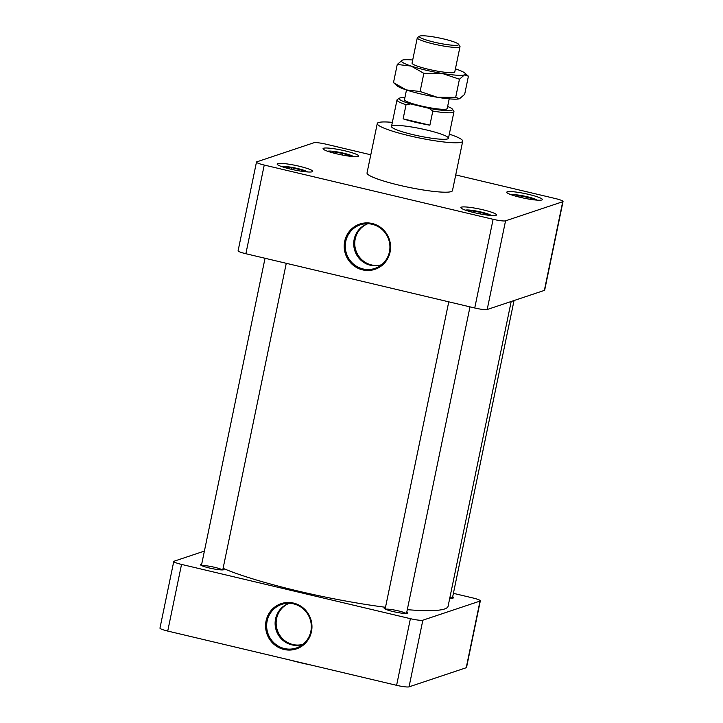 <?xml version="1.0" encoding="UTF-8"?>
<svg xmlns="http://www.w3.org/2000/svg" width="723" height="723" viewBox="0 0 723 723"><rect width="100%" height="100%" fill="white"/><g stroke="black" fill="none" stroke-linecap="round" stroke-linejoin="round"><path stroke-width="1.08" d="M301.527 171.243L301.762 170.077L303.741 171.55M291.396 169.309L291.731 167.7L301.762 170.077M285.233 167.709L284.537 167.257L291.731 167.7M480.361 213.972L480.687 212.372L487.898 214.758L487.013 215.056M470.438 211.685L470.655 210.664L480.687 212.372M468.902 211.252L470.655 210.664M520.922 197.487L521.247 195.951L531.278 198.328L533.502 199.783M531.053 199.44L531.278 198.328M515.02 195.969L521.247 195.951M331.514 152.472L333.312 151.875L342.937 153.448L350.556 155.96L349.787 156.222M333.095 152.915L333.312 151.875M342.603 155.074L342.937 153.448M307.492 171.929A13.466 1.735 11.7 0 0 297.731 168.558A13.466 1.735 11.7 0 0 281.726 166.597M491.215 215.49A13.466 1.735 11.7 0 0 478.626 211.487A13.466 1.735 11.7 0 0 465.458 210.158A13.466 1.735 11.7 0 0 465.449 210.158M537.126 200.144A13.466 1.735 11.7 0 0 524.518 196.141A13.466 1.735 11.7 0 0 511.36 194.803M353.402 156.584A13.466 1.735 11.7 0 0 340.795 152.58A13.466 1.735 11.7 0 0 327.627 151.252M367.862 223.714A21.672 20.976 -108.5 0 0 355.201 238.997A21.672 20.976 -108.5 0 0 381.581 264.754M381.518 264.808A21.672 20.976 71.5 0 1 370.411 265.26A21.672 20.976 71.5 0 1 354.171 239.34A21.672 20.976 71.5 0 1 367.772 223.714M362.973 268.938A22.982 22.25 -108.5 0 0 378.346 266.914A22.982 22.25 -108.5 0 0 389.688 243.705A22.982 22.25 -108.5 0 0 372.218 224.293A22.982 22.25 -108.5 0 0 363.976 223.94A22.982 22.25 -108.5 0 0 345.278 245.648A22.982 22.25 -108.5 0 0 362.973 268.938M290.619 169.128A18.174 2.341 -168.3 0 1 277.135 163.994A18.174 2.341 -168.3 0 1 295.409 165.386A18.174 2.341 -168.3 0 1 312.734 171.369A18.174 2.341 -168.3 0 1 290.619 169.128M495.942 215.337A18.174 2.341 -168.3 0 1 476.249 213.122A18.174 2.341 -168.3 0 1 460.867 207.555A18.174 2.341 -168.3 0 1 479.141 208.947A18.174 2.341 -168.3 0 1 496.466 214.93A18.174 2.341 -168.3 0 1 495.942 215.337M528.884 194.451A18.174 2.341 -168.3 0 1 542.367 199.575A18.174 2.341 -168.3 0 1 524.094 198.183A18.174 2.341 -168.3 0 1 506.769 192.201A18.174 2.341 -168.3 0 1 528.884 194.451M323.57 148.233A18.174 2.341 -168.3 0 1 343.253 150.456A18.174 2.341 -168.3 0 1 358.644 156.023A18.174 2.341 -168.3 0 1 340.37 154.632A18.174 2.341 -168.3 0 1 323.045 148.649A18.174 2.341 -168.3 0 1 323.57 148.233M449.317 134.153A43.624 5.63 -168.3 0 1 462.711 141.211A43.624 5.63 -168.3 0 1 409.625 135.825A43.624 5.63 -168.3 0 1 377.27 123.516A43.624 5.63 -168.3 0 1 392.354 122.359M377.27 123.516L367.031 172.942A43.624 5.63 11.7 0 0 399.394 185.251A43.624 5.63 11.7 0 0 452.471 190.637L462.711 141.211M372.191 223.497A23.877 23.118 71.5 0 1 384.636 262.937A23.877 23.118 71.5 0 1 345.332 253.619A23.877 23.118 71.5 0 1 372.191 223.497M370.791 154.785L326.398 144.266A10.474 1.347 11.7 0 0 313.963 142.738L256.773 161.853A10.474 1.347 11.7 0 0 256.475 162.097A10.474 1.347 11.7 0 0 264.238 165.052L245.874 253.728A10.474 1.347 -168.3 0 1 238.102 250.773L256.475 162.097M544.365 290.402L562.729 201.717A10.474 1.347 11.7 0 0 563.036 201.482L544.672 290.167A10.474 1.347 -168.3 0 1 544.365 290.402L487.185 309.516A10.474 1.347 -168.3 0 1 474.74 307.989L493.113 219.304L264.238 165.052M493.113 219.304A10.474 1.347 11.7 0 0 505.549 220.84L487.185 309.516M562.729 201.717L505.549 220.84M563.036 201.482A10.474 1.347 11.7 0 0 555.273 198.527L455.725 174.93M413.086 134.668A29.083 3.751 -168.3 0 1 391.505 126.462A29.083 3.751 -168.3 0 1 426.895 130.05A29.083 3.751 -168.3 0 1 448.468 138.256A29.083 3.751 -168.3 0 1 413.086 134.668M474.74 307.989L245.874 253.728M511.197 301.491L448.097 606.217A123.615 15.942 -168.3 0 1 407.293 609.661M385.504 607.293A123.615 15.942 -168.3 0 1 223.1 568.341M223.046 568.603A12.074 1.554 -168.3 0 1 223.913 569.67A12.074 1.554 -168.3 0 1 209.363 567.998A12.074 1.554 -168.3 0 1 200.47 564.817A12.074 1.554 -168.3 0 1 201.69 564.175M222.35 569.923A10.908 1.41 11.7 0 0 214.586 567.302A10.908 1.41 11.7 0 0 201.798 565.666M451.983 598.129A10.908 1.41 11.7 0 0 449.968 597.18M452.679 596.809A12.074 1.554 -168.3 0 1 453.547 597.876A12.074 1.554 -168.3 0 1 449.787 598.038M406.778 612.155A12.074 1.554 -168.3 0 1 407.636 613.221A12.074 1.554 -168.3 0 1 393.095 611.559A12.074 1.554 -168.3 0 1 384.202 608.368A12.074 1.554 -168.3 0 1 385.413 607.736M406.082 613.484A10.908 1.41 11.7 0 0 396.014 610.357A10.908 1.41 11.7 0 0 385.531 609.227M167.727 631.062A10.474 1.347 -168.3 0 1 159.964 628.106L173.764 561.455A10.474 1.347 11.7 0 0 181.536 564.41L167.727 631.062L396.602 685.323L410.402 618.671L181.536 564.41M204.401 551.08L174.071 561.22A10.474 1.347 11.7 0 0 173.764 561.455M410.402 618.671A10.474 1.347 11.7 0 0 422.847 620.198L409.037 686.85A10.474 1.347 -168.3 0 1 396.602 685.323M480.027 601.075A10.474 1.347 11.7 0 0 480.334 600.84L466.525 667.492A10.474 1.347 -168.3 0 1 466.227 667.727L480.027 601.075L422.847 620.198M480.334 600.84A10.474 1.347 11.7 0 0 472.562 597.885L453.402 593.339M290.239 660.108A43.624 5.63 11.7 0 0 300.515 662.738A43.624 5.63 11.7 0 0 311.468 665.142M466.227 667.727L409.037 686.85M302.901 644.401A21.672 20.976 71.5 0 1 291.803 644.853A21.672 20.976 71.5 0 1 275.562 618.924A21.672 20.976 71.5 0 1 289.164 603.298M289.254 603.307A21.672 20.976 -108.5 0 0 276.593 618.581A21.672 20.976 -108.5 0 0 302.973 644.347M293.574 603.09A23.877 23.118 71.5 0 1 311.468 631.658A23.877 23.118 71.5 0 1 283.976 649.462A23.877 23.118 71.5 0 1 266.082 620.894A23.877 23.118 71.5 0 1 293.574 603.09M284.365 648.531A22.982 22.25 -108.5 0 0 299.738 646.507A22.982 22.25 -108.5 0 0 310.095 619.15A22.982 22.25 -108.5 0 0 285.368 603.524A22.982 22.25 -108.5 0 0 266.66 625.241A22.982 22.25 -108.5 0 0 284.365 648.531M447.627 106.471A27.266 3.516 -168.3 0 1 452.408 109.146A27.266 3.516 -168.3 0 1 429.101 108.342L432.815 111.071L429.887 125.178L403.127 118.834L406.046 104.727L410.492 103.922A27.266 3.516 -168.3 0 1 399.458 98.183A27.266 3.516 -168.3 0 1 404.907 97.623M452.408 109.146L453.809 111.243A29.083 3.751 -168.3 0 1 453.954 111.776A29.083 3.751 -168.3 0 1 432.815 111.071M429.101 108.342L410.492 103.922M406.046 104.727A29.083 3.751 -168.3 0 1 396.99 99.982A29.083 3.751 -168.3 0 1 397.334 99.548L399.458 98.183M429.887 125.178A29.083 3.751 -168.3 0 1 403.127 118.834M449.209 98.843L447.203 108.531A21.817 2.811 -168.3 0 1 425.269 106.868A21.817 2.811 -168.3 0 1 404.482 99.684L406.489 89.995M458.563 44.275L459.9 46.272A21.817 2.811 -168.3 0 1 460.009 46.67A21.817 2.811 -168.3 0 1 438.084 44.998A21.817 2.811 -168.3 0 1 417.288 37.822A21.817 2.811 -168.3 0 1 417.542 37.497L419.566 36.195A20.081 2.594 -168.3 0 1 443.768 38.97A20.081 2.594 -168.3 0 1 458.563 44.275A20.081 2.594 -168.3 0 1 438.472 43.1A20.081 2.594 -168.3 0 1 419.566 36.195M454.803 71.821A21.826 2.811 -168.3 0 1 454.541 72.255A21.826 2.811 -168.3 0 1 428.233 69.236A21.826 2.811 -168.3 0 1 412.155 63.47A21.826 2.811 -168.3 0 1 412.083 62.973M393.493 82.63L397.072 85.811A32.725 4.221 11.7 0 0 406.209 89.905L393.493 82.63L397.252 64.464L402.395 60.108A32.725 4.221 11.7 0 0 402.322 60.136A32.725 4.221 11.7 0 0 411.143 66.064L397.252 64.464M468.414 76.213L464.518 74.876A32.725 4.221 11.7 0 0 464.835 73.041L468.414 76.213L464.654 94.379L459.512 98.735A32.725 4.221 11.7 0 1 437.307 97.28L420.099 91.505L406.209 89.905A32.725 4.221 11.7 0 0 437.307 97.28L455.68 97.379L459.439 79.214L442.241 73.439L423.859 73.339L420.099 91.505M423.859 73.339L411.143 66.064A32.725 4.221 11.7 0 0 442.241 73.439A32.725 4.221 11.7 0 0 464.518 74.876L459.439 79.214M459.584 98.717L455.68 97.379M464.835 73.041A32.725 4.221 11.7 0 0 455.698 68.938A32.725 4.221 11.7 0 0 455.418 68.848M412.697 60A32.725 4.221 11.7 0 0 402.395 60.108L402.395 60.108M265.034 258.274L201.419 565.485M286.272 263.308L222.774 569.905M514.035 300.542L452.408 598.12M448.766 301.834L385.142 609.037M469.995 306.868L406.507 613.466M396.99 99.982L391.505 126.462M453.954 111.776L448.468 138.256M417.288 37.822L412.038 63.181M460.009 46.67L454.758 72.029"/></g></svg>
